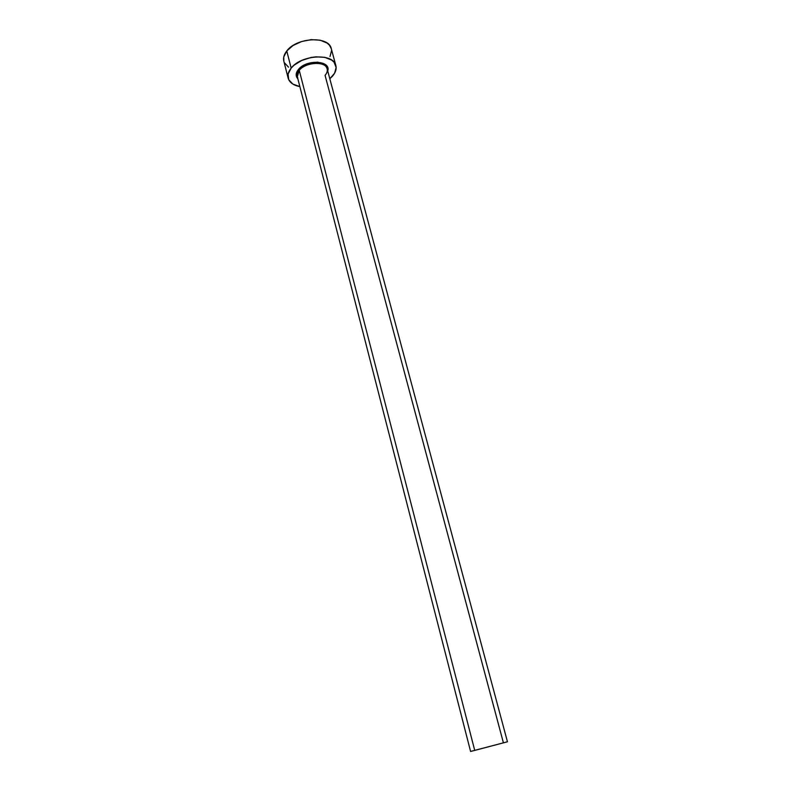 <?xml version="1.0" encoding="UTF-8"?>
<svg xmlns="http://www.w3.org/2000/svg" width="791" height="791" viewBox="0 0 791 791"><rect width="100%" height="100%" fill="white"/><g stroke="black" fill="none" stroke-linecap="round" stroke-linejoin="round"><path stroke-width="1.19" d="M507.308 741.81L470.586 751.45L474.729 750.412L299.245 70.35L474.729 750.412L507.446 741.78L327.158 68.837C325.793 60.937 305.633 61.955 299.245 70.35L298.375 69.519L296.318 73.434L296.674 77.132L297.871 78.833C295.458 76.134 295.626 73.029 298.375 69.519L299.245 70.35C297.1 73.019 296.605 75.511 297.772 77.834M335.849 65.534L331.281 48.666C329.066 35.793 296.763 37.256 286.777 50.95L291.157 68.115C301.272 54.589 333.723 52.948 335.868 65.594C336.719 69.054 335.582 72.584 332.477 76.193L329.817 78.764L334.563 73.296L336.155 67.443L334.079 62.222L331.726 60.116L324.785 57.338L315.797 56.843L310.982 57.496L301.648 60.492L293.975 65.277L291.157 68.115L286.777 50.95C284.028 54.45 283.04 57.832 283.821 61.115L288.112 78.052M299.868 86.614C293.362 85.329 289.447 82.491 288.132 78.111C287.36 74.898 288.379 71.566 291.157 68.115L288.082 74.087L288.695 79.673L292.828 84.064L299.868 86.614M327.771 70.864C331.231 60.393 306.295 59.098 298.375 69.519L302.558 65.989L308.233 63.399L317.567 62.123L324.972 64.279L327.543 67.265L327.731 70.992M330.025 56.497L331.567 50.555M331.291 48.726L329.471 45.225L327.118 43.07L320.187 40.203L311.239 39.639L301.687 41.498L293.075 45.492L286.777 50.95L283.742 57.011L283.84 61.184M284.394 62.707L288.537 67.195M503.402 742.789L325.071 75.382C327.365 72.663 327.899 70.092 326.683 67.67C323.657 60.828 305.178 62.578 299.245 70.35L297.317 76.668L470.586 751.45"/></g></svg>
